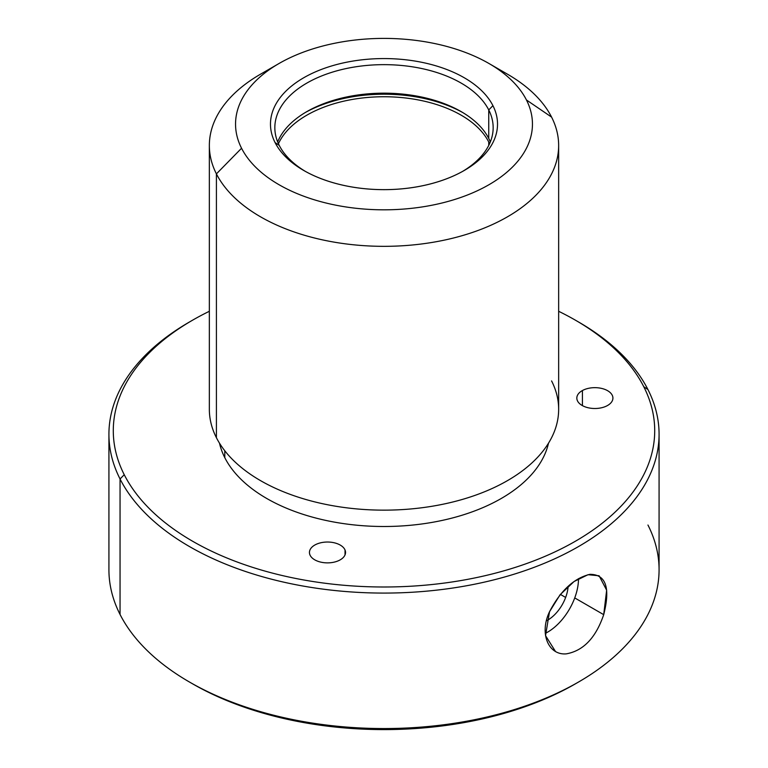 <?xml version="1.0" encoding="UTF-8"?>
<svg xmlns="http://www.w3.org/2000/svg" width="768" height="768" viewBox="0 0 768 768"><rect width="100%" height="100%" fill="white"/><g stroke="black" fill="none" stroke-linecap="round" stroke-linejoin="round"><path stroke-width="1.15" d="M574.733 597.926A43.661 25.21 -60 0 1 545.27 633.389A43.661 25.21 120 0 0 574.733 597.926A43.661 25.21 120 0 0 578.506 578.65A43.661 25.21 -60 0 1 574.733 597.926L603.706 614.659C610.522 587.866 605.952 574.416 589.997 574.33C574.109 578.064 560.621 590.534 549.514 611.76C539.03 633.725 548.563 655.459 566.294 653.856C583.382 650.822 595.853 637.757 603.706 614.659L574.733 597.926M565.642 597.446A29.021 16.752 120 0 0 568.109 586.33A29.021 16.752 -60 0 1 565.642 597.446L560.371 594.394L565.642 597.446A29.021 16.752 -60 0 1 546.413 620.832A29.021 16.752 120 0 0 565.642 597.446M191.05 682.934A270.71 156.288 0 0 0 576.95 682.934M191.05 321.082A275.078 158.813 0 0 0 108.922 434.266A275.078 158.813 0 0 0 120.048 478.982L120.048 614.458L120.048 478.982A275.078 158.813 0 0 0 423.12 591.466A275.078 158.813 0 0 0 659.078 434.266L659.078 569.741A275.078 158.813 180 0 1 423.12 726.941A275.078 158.813 180 0 1 120.048 614.458A275.078 158.813 0 0 0 189.485 682.042A275.078 158.813 0 0 0 578.515 682.042A275.078 158.813 0 0 0 647.952 525.034M578.515 682.042L575.424 683.818A270.71 156.288 180 0 1 192.576 683.818L189.485 682.042M659.078 434.266A275.078 158.813 0 0 0 647.952 389.558A275.078 158.813 0 0 0 576.95 321.082M120.048 614.458A275.078 158.813 180 0 1 108.922 569.741L108.922 434.266M575.424 320.189L578.515 321.974A275.078 158.813 180 0 1 647.952 389.558A275.078 158.813 180 0 1 461.443 586.656A275.078 158.813 180 0 1 120.048 478.982L124.243 474.71A270.71 156.288 0 0 0 460.214 580.675A270.71 156.288 0 0 0 643.757 386.698L647.952 389.558L643.757 386.698A270.71 156.288 -0 0 0 575.424 320.189A270.71 156.288 -0 0 0 558.653 311.29A270.71 156.288 180 0 1 643.757 386.698A270.71 156.288 180 0 1 460.214 580.675A270.71 156.288 180 0 1 124.243 474.71L120.048 478.982A275.078 158.813 180 0 1 189.485 321.974L192.576 320.189A270.71 156.288 -0 0 0 124.243 474.71A270.71 156.288 180 0 1 209.347 311.29A270.71 156.288 -0 0 0 192.576 320.189M224.794 457.67A165.917 95.789 0 0 0 396.826 526.214A165.917 95.789 0 0 0 548.506 443.184A165.917 95.789 180 0 1 396.826 526.214A165.917 95.789 180 0 1 224.794 457.67L224.794 450.768L224.794 457.67A165.917 95.789 180 0 1 219.494 443.184A165.917 95.789 0 0 0 224.794 457.67M345.034 549.994A18.048 10.426 0 0 0 323.242 542.323A18.048 10.426 0 0 0 309.955 554.909A18.048 10.426 0 0 0 331.757 562.579A18.048 10.426 0 0 0 345.034 549.994L345.034 554.909L345.034 549.994A18.048 10.426 180 0 1 345.542 552.451A18.048 10.426 180 0 1 329.645 562.8A18.048 10.426 180 0 1 309.955 554.909A18.048 10.426 180 0 1 309.446 552.451A18.048 10.426 180 0 1 325.354 542.102A18.048 10.426 180 0 1 345.034 549.994M582.413 390.538A18.048 10.426 0 0 0 581.818 405.274A18.048 10.426 0 0 0 607.334 405.619A18.048 10.426 0 0 0 607.939 390.893A18.048 10.426 0 0 0 582.413 390.538L582.413 405.619L582.413 390.538A18.048 10.426 180 0 1 601.978 388.502A18.048 10.426 180 0 1 612.922 398.083A18.048 10.426 180 0 1 607.334 405.619A18.048 10.426 180 0 1 587.77 407.664A18.048 10.426 180 0 1 576.826 398.083A18.048 10.426 180 0 1 582.413 390.538M270.518 68.851A174.653 100.838 0 0 0 209.347 145.498A174.653 100.838 0 0 0 216.413 173.885L216.413 437.702A174.653 100.838 0 0 0 433.171 506.074A174.653 100.838 0 0 0 551.587 380.928M558.653 145.498L558.653 409.315A174.653 100.838 180 0 1 408.835 509.126A174.653 100.838 180 0 1 216.413 437.702L216.413 173.885A174.653 100.838 0 0 0 408.835 245.309A174.653 100.838 0 0 0 558.653 145.498A174.653 100.838 0 0 0 551.587 117.11A174.653 100.838 0 0 0 497.482 68.851M216.413 437.702A174.653 100.838 180 0 1 209.347 409.315L209.347 145.498M488.976 63.504L507.494 74.198A174.653 100.838 180 0 1 551.587 117.11L526.445 99.974A148.454 85.709 0 0 0 488.976 63.504A148.454 85.709 0 0 0 279.024 63.504A148.454 85.709 0 0 0 241.555 148.243L216.413 173.885A174.653 100.838 180 0 1 260.506 74.198L279.024 63.504M216.413 173.885L241.555 148.243A148.454 85.709 0 0 0 425.798 206.352A148.454 85.709 0 0 0 526.445 99.974L551.587 117.11A174.653 100.838 180 0 1 433.171 242.256A174.653 100.838 180 0 1 216.413 173.885M241.555 148.243A148.454 85.709 180 0 1 342.202 41.866A148.454 85.709 180 0 1 526.445 99.974A148.454 85.709 180 0 1 425.798 206.352A148.454 85.709 180 0 1 241.555 148.243M492.931 105.658A113.52 65.539 0 0 0 352.042 61.219A113.52 65.539 0 0 0 275.069 142.56A113.52 65.539 0 0 0 415.958 186.998A113.52 65.539 0 0 0 492.931 105.658L488.746 109.93A109.162 63.024 0 0 0 353.27 67.2A109.162 63.024 0 0 0 279.254 145.421L275.069 142.56A113.52 65.539 180 0 1 352.042 61.219A113.52 65.539 180 0 1 492.931 105.658A113.52 65.539 180 0 1 464.275 170.458A113.52 65.539 180 0 1 303.725 170.458A113.52 65.539 180 0 1 275.069 142.56L279.254 145.421A109.162 63.024 -0 0 0 305.299 171.341A109.162 63.024 180 0 1 279.254 145.421A109.162 63.024 180 0 1 274.838 127.67A109.162 63.024 180 0 1 368.477 65.29A109.162 63.024 180 0 1 488.746 109.93L492.931 105.658M462.701 171.341A109.162 63.024 -0 0 0 488.746 109.93L488.746 138.451A109.162 63.024 0 0 0 380.88 93.197A109.162 63.024 0 0 0 277.67 141.936A109.162 63.024 180 0 1 306.816 111.629A109.162 63.024 180 0 1 461.184 111.629A109.162 63.024 180 0 1 488.746 138.451L488.746 109.93A109.162 63.024 180 0 1 493.162 127.67A109.162 63.024 180 0 1 462.701 171.341M490.33 141.936A109.162 63.024 0 0 0 488.746 138.451A109.162 63.024 180 0 1 490.33 141.936M462.701 112.522A113.52 65.539 -0 0 0 305.299 112.522A113.52 65.539 180 0 1 462.701 112.522M489.562 143.712A109.162 63.024 0 0 0 488.746 142.013A109.162 63.024 0 0 0 382.474 96.749A109.162 63.024 0 0 0 278.438 143.712A109.162 63.024 180 0 1 382.474 96.749A109.162 63.024 180 0 1 488.746 142.013A109.162 63.024 180 0 1 489.562 143.712M488.746 145.421L488.746 142.013L488.746 145.421M555.446 651.408L545.53 635.635L549.514 611.76L560.093 594.739L574.051 581.53L588.019 574.704L599.107 575.779L606.653 590.179L603.706 614.659"/></g></svg>
